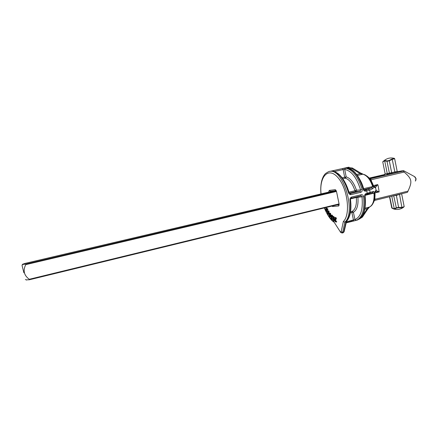 <?xml version="1.0" encoding="UTF-8"?>
<svg xmlns="http://www.w3.org/2000/svg" width="438" height="438" viewBox="0 0 438 438"><rect width="100%" height="100%" fill="white"/><g stroke="black" fill="none" stroke-linecap="round" stroke-linejoin="round"><path stroke-width="0.66" d="M336.493 191.455L25.765 264.634C22.792 270.514 23.964 275.398 29.28 279.28L339.061 203.905M25.765 264.634L25.623 264.087L336.335 191.001L25.623 264.087L22.688 264.481C21.703 264.579 22.508 264.213 25.114 263.397L25.147 263.386M29.28 279.28L29.395 279.762L26.132 279.871M23.898 272.792L22.031 265.433L23.898 272.792M351.112 194.614L360.759 192.304C361.936 191.866 362.401 190.919 362.144 189.473L360.6 189.922L359.959 191.28L350.323 193.585L349.086 192.638L348.511 192.715C349.009 194.122 349.874 194.751 351.112 194.614L350.028 193.596M362.144 189.473C358.06 176.547 352.524 169.446 345.533 168.159L344.711 169.462C351.396 170.721 356.696 177.538 360.6 189.922L356.466 190.212C353.86 182.591 350.433 178.156 346.184 176.908L345.33 178.206C349.31 179.394 352.524 183.566 354.966 190.727L356.466 190.212L355.705 191.565L359.959 191.28L360.759 192.304M350.619 198.857L356.34 197.472L361.996 196.782C363.168 209.413 360.813 217.002 354.944 219.547L353.395 212.211C356.954 210.158 358.465 205.214 357.928 197.396L357.474 196.7M350.367 212.863L353.395 212.211L352.114 211.401L350.553 211.795M352.453 168.066L360.206 172.813L360.211 173.667L362.817 174.204C366.935 175.337 370.225 179.443 372.672 186.517L371.506 187.803L372.782 188.647C373.28 188.521 373.406 187.782 373.16 186.44C371.074 180.275 368.221 176.35 364.597 174.669L362.817 174.204L357.43 175.441M326.326 209.463L326.545 210.87M326.901 209.512L326.365 209.107M340.408 232.239L342.078 233.038L342.68 232.26L344.859 222.159L343.348 221.491L341.142 231.811L340.31 231.811L334.232 222.345M370.422 179.651L369.595 178.556L371.512 178.014L369.103 177.981M371.462 178.031L369.283 178.184M374.808 198.261L374.846 197.954M374.66 200.401L374.293 200.588L375.032 199.257L374.627 199.268M376.089 190.59L375.235 191.778L379.177 191.893L376.231 190.568L375.623 190.733C375.158 190.891 374.944 191.778 374.977 193.388L375.016 192.014M407.805 191.751L407.959 191.165C412.492 181.392 412.01 178.901 404.175 172.068L403.332 171.083L403.595 170.667L397.813 171.822M384.81 174.625L370.543 178.14M402.243 170.793L397.584 171.674M325.839 207.557L324.64 208.395L325.363 207.672M324.449 207.897L324.64 208.395M326.534 210.886L325.91 210.733L326.075 209.172L326.649 210.245L326.534 210.886M326.239 210.037L325.762 210.152M326.792 208.116L328.024 209.419L327.372 209.824L327.361 209.085L326.42 208.209L325.79 208.745L325.489 209.966L325.762 210.974L326.283 211.581L326.786 211.368L326.934 210.404L326.206 208.964L326.556 208.707L327.372 209.824M328.024 209.419L327.542 209.534M326.759 208.751L327.41 210.289L326.934 210.404M326.206 208.964L326.682 208.844M327.148 209.452L326.671 209.567M327.41 210.289L327.263 211.253L326.545 211.592M327.394 213.027L327.87 212.906L328.051 213.673L327.575 213.788L327.394 213.027L328.024 211.313L328.423 211.499L328.363 213.246L327.98 213.979L327.575 213.788M328.352 211.395L327.87 212.906M327.985 210.744L329.02 211.072L329.113 213.569L328.018 214.549L328.637 213.689L328.538 211.187L327.985 210.744L327.367 211.614L327.46 214.1L328.018 214.549M327.805 213.733L327.602 212.972M329.19 215.753L329.666 215.638L329.907 216.383L329.431 216.503L329.19 215.753L329.759 213.64L329.666 215.638M329.617 213.125L330.564 213.317L330.887 215.918L330.307 217.062L329.83 217.182L330.405 216.038L330.082 213.437L329.617 213.125L329.037 214.275L329.354 216.865L329.83 217.182M330.006 213.804L330.115 215.66L329.825 216.569L329.431 216.503M329.639 216.449L329.409 215.699M335.388 217.489L336.362 218.014L336.417 218.622L335.935 218.743L335.875 218.135L335.223 217.631L334.703 217.812L335.108 221.633L336.181 222.039L336.127 221.431L335.3 221.338L335.59 219.865L334.906 218.852L335.13 218.113L335.935 218.743M336.362 218.014L335.875 218.135M336.576 221.316L336.669 221.913L336.127 222.066M336.669 221.913L336.181 222.039M335.327 218.151L334.966 218.239M335.42 218.201L335.585 219.405L336.072 219.739L335.59 219.865M336.072 219.739L335.618 220.708L336.072 221.458L335.59 221.579M333.455 220.451L333.022 218.507L333.274 217.084L333.778 217.806L333.865 219.082L333.455 220.451M333.564 217.264L333.805 220.204M334.659 219.104L334.243 220.878L333.761 220.998L334.178 219.296L333.132 216.591L332.71 218.299L333.761 220.998M333.132 216.591L333.909 216.569L334.599 218.135M331.708 215.053L332.294 215.25L332.842 216.607L332.36 216.728L331.812 215.37L331.227 215.173L330.969 218.535L332.026 219.553L332.075 219.027L331.221 218.42L331.331 217.56L331.752 217.823L331.79 217.412L331.254 216.153L331.5 215.666L332.36 216.728M332.891 216.076L332.409 216.197M331.555 217.073L331.429 216.109M331.632 218.765L331.429 218.365M331.632 217.702L331.96 218.682L332.557 218.907L332.508 219.433L332.026 219.553M332.557 218.907L332.075 219.027M332.294 218.88L331.818 219M331.774 215.803L332.272 217.292L331.752 217.823M331.254 216.153L331.736 216.033M332.272 217.292L331.79 217.412M331.221 218.42L331.697 218.299M331.96 218.682L331.484 218.803M331.845 206.09L332.606 206.522L338.711 205.948L339.034 203.763L336.576 191.795L335.015 189.687L329.277 190.41L328.599 192.134M382.834 162.213L382.839 161.704L383.934 160.79C387.05 158.178 390.543 157.379 394.419 158.381L392.13 158.956L388.977 160.538L387.23 160.899L387.017 161.304L384.712 160.894L384.827 160.478L382.779 161.814L384.712 160.894L387.252 173.607L385.177 173.946L384.761 174.713L385.177 173.946L382.801 162.071L385.177 173.946M388.977 160.538L389.305 160.828L392.333 159.306L394.66 158.715L394.446 158.397M394.671 158.753L397.189 171.411L387.252 173.607L386.831 174.373L395.388 172.725L397.961 171.915L397.271 171.466M392.109 208.296L394.529 209.036L391.714 207.765M392.169 208.335L389.727 196.689M394.529 209.036L396.642 208.072L396.297 207.782L394.266 208.712L391.764 196.186M396.642 208.072L398.394 207.765L398.585 207.382L396.297 207.782L393.707 195.709L396.204 195.43L401.712 193.738M398.394 207.765L401.843 207.754L404.165 206.626M366.743 175.956C369.524 177.79 371.758 181.047 373.433 185.723L373.932 186.845L374.999 187.645L375.454 187.437L373.932 186.752M373.433 185.723C374.025 187.212 374.545 187.853 374.999 187.645M374.413 186.561L375.58 187.355L377.709 184.59L373.904 186.708M375.454 187.437L376.226 190.568M349.091 167.185L347.263 167.519C346.162 167.749 345.921 167.891 346.535 167.935C353.537 169.216 359.083 176.311 363.168 189.227C363.655 190.623 364.509 191.247 365.725 191.116L369.672 190.032L372.782 188.647M370.033 206.763L371.057 206.008C373.773 203.582 374.917 199.246 374.485 193.01C374.205 191.74 373.828 191.225 373.351 191.461L366.217 193.536C365.062 193.974 364.525 194.921 364.619 196.388L365.807 194.691M375.623 190.733L375.043 191.844M376.231 190.568L375.454 191.729M388.993 174.083L389.415 173.311L388.993 174.083M392.421 196.027L393.915 195.863M370.679 180.023L371.101 179.783L370.296 178.77L403.332 171.083L369.743 178.737M389.415 173.311L387.017 161.304L389.305 160.828L391.703 172.868L392.202 173.464M370.603 178.14L369.092 177.965M346.228 222.592L351.955 221.124L351.358 220.544M346.557 221.365L346.004 221.863L343.682 232.003L343.069 232.775L342.188 233.005M346.162 222.876L356.193 220.369L354.944 219.547L346.409 221.803M354.128 220.856L353.148 221.091L353.461 220.007L351.873 212.485L352.114 211.401C355.442 209.457 356.855 204.814 356.34 197.472L356.362 196.969M356.193 220.369C362.335 217.724 364.805 209.813 363.595 196.635C363.272 195.228 362.489 194.592 361.251 194.735L360.89 195.874L351.309 198.19M363.595 196.635L361.996 196.782L360.928 195.868M361.251 194.735L351.61 197.056C350.433 197.5 349.891 198.458 349.989 199.936L351.216 198.217M351.61 197.056L351.265 198.2M333.608 171.302L332.995 170.694C331.873 170.929 331.604 171.077 332.196 171.132L332.502 171.116C333.619 170.973 335.596 171.882 338.426 173.853C343.036 177.823 346.584 184.075 349.081 192.616M345.533 168.159L342.412 168.597L343.157 169.583L344.711 169.462L346.184 176.908L342.144 177.79M369.803 206.895L367.296 208.619L367.602 209.287L362.44 217.024M373.351 191.461L372.497 192.704L374.019 193.191C374.463 200.473 372.946 205.099 369.469 207.07L365.046 208.17M364.619 196.388C365.823 209.561 363.343 217.467 357.178 220.111L357.249 220.095M347.263 167.519L347.871 168.072M363.168 189.227L363.715 189.156L364.761 190.119M346.535 167.935L346.814 167.918C347.767 167.776 349.546 168.477 352.152 170.021C354.758 171.291 361.755 180.248 363.71 189.134M365.725 191.116L364.728 190.119M348.807 168.323L352.371 168.871L352.371 168.017L347.679 167.42M339.127 204.727L336.641 204.924M330.142 191.773L330.476 191.286L336.143 190.59M320.966 193.93C319.773 180.215 324.049 174.844 325.631 173.459C328.336 171.723 329.743 171.034 329.841 171.389C343.195 168.28 356.412 212.485 344.859 222.159L346.004 221.863C349.831 217.56 351.161 210.245 349.989 199.936M371.495 181.337L371.194 180.823M366.217 193.536L365.85 194.68M25.114 263.397L334.139 190.837M29.439 279.751L339.116 204.322L29.434 279.751M349.3 193.092L355.705 191.565L354.966 190.727L348.949 192.156M342.855 178.775L345.33 178.206L344.662 177.215L343.157 169.583L334.413 171.537M352.371 168.871L360.211 173.667L356.702 174.472M334.041 221.77C330.225 219.038 327.016 214.417 324.416 207.902M321.065 193.908C319.116 176.596 328.38 166.363 337.95 177.582C347.69 188.455 350.794 214.806 343.348 221.491M333.652 221.491L334.101 221.863M374.988 192.912L379.177 191.893L378.114 185.608L377.709 184.59L373.428 185.602M407.959 191.165L375.032 199.257L374.906 198.233M371.38 180.774L371.101 179.783L404.175 172.068M374.687 200.396L407.51 192.304L374.687 200.396M374.906 199.772L374.479 199.903L374.906 199.766M370.411 178.885L369.946 178.994M369.448 178.047L384.602 174.532M326.381 210.618L325.91 210.733M327.838 208.97L327.361 209.085M327.022 208.094L326.545 208.209M327.263 211.253L326.786 211.368M329.113 213.569L328.637 213.689M329.02 211.072L328.538 211.187M330.887 215.918L330.405 216.038M330.564 213.317L330.082 213.437M335.711 217.511L335.223 217.631M335.388 218.732L334.906 218.852M335.585 219.405L335.103 219.526M335.941 219.69L335.459 219.81M335.618 220.708L335.136 220.829M335.782 221.217L335.3 221.338M333.592 219.679L333.115 219.799M333.532 217.226L333.094 217.336M334.659 219.175L334.178 219.296M333.909 216.569L333.428 216.69M332.294 215.25L331.812 215.37M331.621 217.779L331.139 217.9M392.13 158.956L394.884 172.129L395.388 172.725M387.23 160.899L384.827 160.478M401.843 207.754L401.898 207.371L398.585 207.382L396.33 195.063M401.668 193.952L404.143 206.429C404.542 206.561 403.792 206.878 401.898 207.371L399.5 194.28M374.977 193.388C375.202 197.461 374.605 200.703 373.198 203.112M366.918 194.417L369.311 193.777L370.17 192.496L369.672 190.032L368.374 189.15L364.651 190.114M369.732 178.72L370.066 178.792M403.825 170.793L414.463 176.569L415.919 178.709L415.377 181.091M368.101 193.766L367.969 193.109M352.119 220.347L352.65 220.478M341.142 231.811L342.68 232.26L343.682 232.003L344.219 231.335L346.463 221.568M332.196 171.132C338.99 172.479 344.427 179.679 348.511 192.715M342.412 168.597L332.995 170.694M374.485 193.01L365.226 195.321M364.843 209.233L367.296 208.619L362.056 216.476L362.368 217.133L359.269 219.077C364.224 215.501 366.184 207.869 365.133 196.186M362.056 216.476L360.781 217.801M373.16 186.44L363.584 188.679M329.841 171.389L348.205 167.305L349.009 168.28M365.894 194.664L366.863 194.434L367.236 193.289L366.748 190.869L365.938 189.857M363.929 189.61L371.506 187.803L368.374 189.15M335.015 189.687L336.066 190.459M330.476 191.286L329.277 190.41M338.388 206.084L339.121 204.754M333 205.811L332.606 206.522M334.052 222.05L340.31 231.811M372.497 192.704L367.236 193.974M353.099 220.095L353.488 220.199M25.404 279.466L26.472 280.063M22.031 265.433L22.688 264.481M324.317 207.924C327.449 215.337 330.728 220.106 334.15 222.241M326.896 208.088L326.42 208.209M335.464 217.472L334.982 217.593M331.823 215.014L331.342 215.129M389.513 196.744L391.742 207.886L393.647 208.97C397.255 210.005 400.595 209.419 403.655 207.207M374.999 193.366L374.955 196.985M415.903 180.21L416.045 178.594L414.95 176.859M368.402 193.695L368.27 193.032M367.679 209.178L369.579 207.015M339.094 205.11L338.711 205.948M371.468 178.025L370.433 178.332M369.601 178.556L369.886 178.485M335.869 190.174L335.349 189.747M356.636 220.215L357.173 220.079M363.097 174.193L360.288 172.862M350.526 199.728C351.676 209.725 350.345 216.947 346.535 221.387M343.206 232.737L344.12 231.751M384.454 174.751L384.964 173.979M370.504 179.766L373.472 185.728"/></g></svg>
